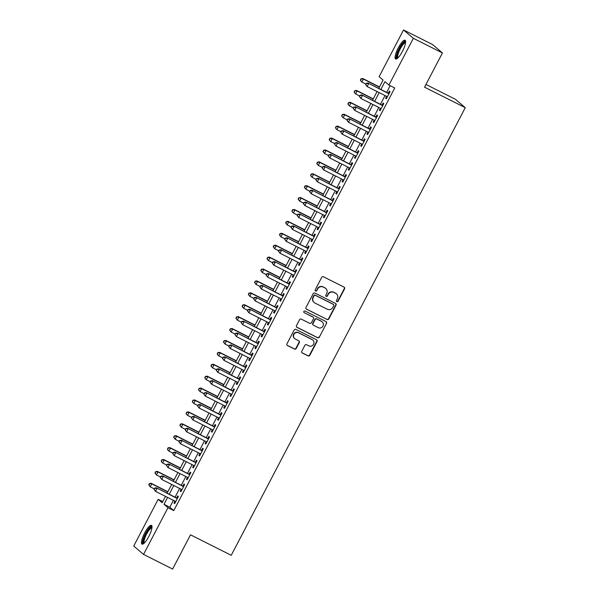 <?xml version="1.0" encoding="UTF-8"?>
<svg xmlns="http://www.w3.org/2000/svg" width="599" height="599" viewBox="0 0 599 599"><rect width="100%" height="100%" fill="white"/><g stroke="black" fill="none" stroke-linecap="round" stroke-linejoin="round"><path stroke-width="0.9" d="M336.84 301.686A0.921 0.891 130.5 0 0 338.061 301.267L344.552 288.853A1.318 1.273 130.5 0 0 344.021 287.108L323.467 276.768A1.318 1.273 130.5 0 0 321.715 277.359L315.224 289.781A0.921 0.891 130.5 0 0 315.598 290.994A0.921 0.891 130.5 0 0 316.826 290.582L317.665 288.973A4.23 4.081 130.5 0 1 323.273 287.078L324.987 287.939A4.23 4.081 130.5 0 1 326.687 293.517L325.849 295.12A0.921 0.891 130.5 0 0 326.215 296.34A0.921 0.891 130.5 0 0 327.443 295.928L328.282 294.319A4.23 4.081 130.5 0 1 333.89 292.417L335.605 293.278A4.23 4.081 130.5 0 1 337.304 298.856L336.466 300.466A0.921 0.891 130.5 0 0 336.84 301.686M336.541 301.447A0.921 0.891 130.5 0 0 337.799 301.042L344.29 288.628A1.318 1.273 130.5 0 0 344.133 287.168M315.306 290.755A0.921 0.891 130.5 0 0 316.557 290.358L317.665 288.973M325.923 296.101A0.921 0.891 130.5 0 0 327.181 295.696L328.282 294.319M144.666 532.99A10.497 2.643 116.7 0 1 151.45 525.375A10.497 2.643 116.7 0 1 148.799 536.517A10.497 2.643 116.7 0 1 142.008 544.132A10.497 2.643 116.7 0 1 144.666 532.99M398.29 47.845A10.497 2.643 116.7 0 1 405.074 40.23A10.497 2.643 116.7 0 1 402.423 51.372A10.497 2.643 116.7 0 1 395.639 58.987A10.497 2.643 116.7 0 1 398.29 47.845M301.776 351.239A1.318 1.273 130.5 0 0 302.3 352.983L308.073 355.881A1.318 1.273 130.5 0 0 309.825 355.289L317.036 341.497A1.318 1.273 130.5 0 0 316.504 339.753L295.943 329.413A1.318 1.273 130.5 0 0 294.191 330.004L286.981 343.796A1.318 1.273 130.5 0 0 287.513 345.541L294.483 349.045A1.318 1.273 130.5 0 0 296.235 348.453L299.32 342.546A1.318 1.273 130.5 0 0 298.789 340.809L295.337 339.071A3.534 3.414 130.5 0 1 294.124 334.055A3.534 3.414 130.5 0 1 298.602 332.819L312.131 339.626A3.534 3.414 130.5 0 1 313.344 344.642A3.534 3.414 130.5 0 1 308.867 345.878L306.613 344.739A1.318 1.273 130.5 0 0 304.861 345.338L301.776 351.239M378.733 88.412L383.09 80.071L379.115 76.679L403.546 29.95L432.635 44.588L442.436 52.952L424.541 87.177L465.266 107.67L231.244 555.31L190.519 534.825L172.624 569.05L143.543 554.412L133.734 546.048L158.166 499.319L162.142 502.711L165.466 496.354M442.436 52.952L413.355 38.314L388.923 85.043L384.947 81.651L380.859 89.476M173.403 500.352L169.809 507.226L173.785 510.61L394.741 87.971L388.923 85.043M173.785 510.61L167.967 507.682L143.543 554.412M327.069 319.537A1.318 1.273 130.5 0 0 328.821 318.945L336.032 305.153A1.318 1.273 130.5 0 0 335.5 303.416L314.947 293.068A1.318 1.273 130.5 0 0 313.195 293.66L305.984 307.452A1.318 1.273 130.5 0 0 306.516 309.196L326.807 319.312A1.318 1.273 130.5 0 0 328.559 318.72L335.769 304.928A1.318 1.273 130.5 0 0 335.605 303.476M326.53 323.325L319.327 337.117A1.318 1.273 130.5 0 1 317.567 337.709L297.014 327.368A1.318 1.273 130.5 0 1 296.483 325.624L299.567 319.724A1.318 1.273 130.5 0 1 301.319 319.132L309.661 323.325A1.318 1.273 130.5 0 0 311.413 322.726L313.457 318.818A1.318 1.273 130.5 0 0 312.925 317.073L304.247 312.708A0.921 0.891 130.5 0 1 303.933 311.39A0.921 0.891 130.5 0 1 305.101 311.068L325.998 321.581A1.318 1.273 130.5 0 1 326.53 323.325L319.327 337.117M386.617 96.364L385.621 98.266L386.28 98.835L390.016 91.684L389.357 91.123L388.264 93.204M380.387 108.269L379.399 110.171L380.058 110.74L383.794 103.597L383.128 103.028L382.042 105.11M374.165 120.174L373.17 122.076L373.836 122.645L377.572 115.502L376.906 114.933L375.82 117.015M367.943 132.079L366.947 133.981L367.614 134.55L371.343 127.407L370.684 126.838L369.59 128.92M361.721 143.985L360.725 145.886L361.384 146.456L365.12 139.312L364.462 138.743L363.368 140.825M355.492 155.897L354.503 157.792L355.162 158.361L358.898 151.218L358.232 150.648L357.146 152.73M349.269 167.802L348.274 169.697L348.94 170.266L352.676 163.123L352.01 162.554L350.924 164.643M343.047 179.707L342.051 181.602L342.718 182.171L346.447 175.028L345.788 174.459L344.695 176.548M336.825 191.613L335.829 193.507L336.488 194.076L340.225 186.933L339.566 186.364L338.472 188.453M330.596 203.518L329.607 205.412L330.266 205.981L334.002 198.838L333.336 198.269L332.25 200.358M324.373 215.423L323.378 217.317L324.044 217.886L327.78 210.743L327.114 210.174L326.028 212.263M318.151 227.328L317.156 229.23L317.822 229.791L321.551 222.648L320.892 222.079L319.799 224.168M311.929 239.233L310.933 241.135L311.592 241.697L315.329 234.553L314.67 233.992L313.577 236.073M305.7 251.138L304.711 253.04L305.37 253.602L309.106 246.459L308.44 245.897L307.354 247.979M299.478 263.043L298.482 264.945L299.148 265.507L302.884 258.364L302.218 257.802L301.132 259.884M293.255 274.948L292.26 276.85L292.926 277.412L296.655 270.269L295.996 269.707L294.903 271.789M287.033 286.854L286.037 288.755L286.696 289.317L290.433 282.174L289.774 281.612L288.681 283.694M280.804 298.759L279.815 300.661L280.474 301.222L284.211 294.079L283.544 293.517L282.458 295.599M274.582 310.664L273.586 312.566L274.252 313.127L277.988 305.984L277.322 305.423L276.236 307.504M268.359 322.569L267.364 324.471L268.03 325.032L271.759 317.889L271.1 317.328L270.007 319.409M262.137 334.474L261.142 336.376L261.8 336.938L265.537 329.794L264.878 329.233L263.785 331.314M255.908 346.379L254.919 348.281L255.578 348.843L259.315 341.7L258.648 341.138L257.563 343.22M249.686 358.284L248.69 360.186L249.356 360.748L253.092 353.605L252.426 353.043L251.34 355.125M243.464 370.189L242.468 372.091L243.134 372.66L246.863 365.51L246.204 364.948L245.111 367.03M237.241 382.095L236.246 383.996L236.904 384.565L240.641 377.422L239.982 376.853L238.889 378.935M231.012 394L230.023 395.902L230.682 396.471L234.419 389.328L233.752 388.758L232.667 390.84M224.79 405.905L223.794 407.807L224.46 408.376L228.197 401.233L227.53 400.664L226.444 402.745M218.568 417.81L217.572 419.712L218.238 420.281L221.967 413.138L221.308 412.569L220.215 414.65M212.346 429.715L211.35 431.617L212.009 432.186L215.745 425.043L215.086 424.474L213.993 426.555M206.116 441.628L205.128 443.522L205.786 444.091L209.523 436.948L208.856 436.379L207.771 438.468M199.894 453.533L198.898 455.427L199.564 455.996L203.301 448.853L202.634 448.284L201.549 450.373M193.672 465.438L192.676 467.332L193.342 467.901L197.071 460.758L196.412 460.189L195.319 462.278M187.442 477.343L186.454 479.237L187.113 479.806L190.849 472.663L190.19 472.094L189.097 474.183M181.22 489.248L180.232 491.143L180.891 491.712L184.627 484.569L183.96 483.999L182.875 486.089M390.189 85.679L386.677 92.403M385.022 95.563L380.447 104.308M378.8 107.468L374.225 116.213M372.571 119.373L368.003 128.119M366.348 131.278L361.781 140.024M360.126 143.183L355.551 151.929M353.904 155.089L349.329 163.834M347.675 167.001L343.107 175.747M341.452 178.906L336.885 187.652M335.23 190.811L330.655 199.557M329.008 202.717L324.433 211.462M322.779 214.622L318.211 223.367M316.557 226.527L311.982 235.272M310.334 238.432L305.76 247.177M304.112 250.337L299.537 259.082M297.883 262.242L293.315 270.988M291.661 274.147L287.086 282.893M285.438 286.052L280.864 294.798M279.216 297.958L274.642 306.703M272.987 309.863L268.419 318.608M266.765 321.768L262.19 330.513M260.543 333.673L255.968 342.418M254.32 345.578L249.746 354.323M248.091 357.483L243.523 366.229M241.869 369.388L237.294 378.134M235.647 381.293L231.072 390.039M229.424 393.199L224.85 401.944M223.195 405.104L218.628 413.849M216.973 417.009L212.398 425.754M210.751 428.914L206.176 437.659M204.529 440.827L199.954 449.572M198.299 452.732L193.732 461.477M192.077 464.637L187.502 473.382M185.855 476.542L181.28 485.287M179.633 488.447L175.058 497.192M174.998 501.153L174.002 503.055L174.668 503.617L178.405 496.474L177.738 495.905L176.653 497.994M465.266 107.67L455.457 99.307L425.964 84.459M403.546 29.95L413.355 38.314M162.718 501.61L158.166 499.319M167.114 493.194L171.688 484.449M173.343 481.289L177.91 472.544M179.565 469.384L184.133 460.638M185.787 457.479L190.362 448.733M192.009 445.574L196.584 436.828M198.239 433.669L202.806 424.923M204.461 421.763L209.036 413.018M210.683 409.858L215.258 401.113M216.905 397.953L221.48 389.208M223.135 386.048L227.702 377.303M229.357 374.143L233.932 365.397M235.579 362.238L240.154 353.492M241.801 350.333L246.376 341.587M248.031 338.428L252.598 329.675M254.253 326.515L258.828 317.769M260.475 314.61L265.05 305.864M266.697 302.705L271.272 293.959M272.927 290.8L277.494 282.054M279.149 278.894L283.724 270.149M285.371 266.989L289.946 258.244M291.593 255.084L296.168 246.339M297.823 243.179L302.39 234.434M304.045 231.274L308.62 222.529M310.267 219.369L314.842 210.623M316.489 207.464L321.064 198.718M322.719 195.559L327.286 186.813M328.941 183.653L333.516 174.908M335.163 171.748L339.738 163.003M341.385 159.843L345.96 151.098M347.615 147.938L352.182 139.193M353.837 136.033L358.412 127.288M360.059 124.128L364.634 115.382M366.281 112.223L370.856 103.477M372.511 100.318L377.078 91.572M167.585 497.425L163.999 504.298L167.967 507.682M379.204 92.635L374.63 101.381M372.982 104.54L368.407 113.286M366.753 116.446L362.185 125.191M360.531 128.351L355.963 137.096M354.308 140.256L349.734 149.009M348.086 152.168L343.512 160.914M341.857 164.074L337.289 172.819M335.635 175.979L331.067 184.724M329.413 187.884L324.838 196.629M323.19 199.789L318.616 208.534M316.961 211.694L312.393 220.439M310.739 223.599L306.171 232.345M304.517 235.504L299.942 244.25M298.295 247.409L293.72 256.155M292.065 259.315L287.498 268.06M285.843 271.22L281.275 279.965M279.621 283.125L275.046 291.87M273.399 295.03L268.824 303.775M267.169 306.935L262.602 315.68M260.947 318.84L256.379 327.586M254.725 330.745L250.15 339.491M248.503 342.65L243.928 351.396M242.273 354.556L237.706 363.301M236.051 366.461L231.484 375.206M229.829 378.366L225.254 387.111M223.607 390.271L219.032 399.016M217.377 402.176L212.81 410.921M211.155 414.081L206.588 422.834M204.933 425.994L200.358 434.739M198.711 437.899L194.136 446.644M192.481 449.804L187.914 458.549M186.259 461.709L181.684 470.455M180.037 473.614L175.462 482.36M173.815 485.519L169.24 494.265M169.809 507.226L163.999 504.298M385.621 98.266L386.377 98.648M379.399 110.171L380.155 110.553M373.17 122.076L373.933 122.458M366.947 133.981L367.711 134.363M360.725 145.886L361.482 146.268M354.503 157.792L355.259 158.173M348.274 169.697L349.037 170.079M342.051 181.602L342.808 181.984M335.829 193.507L336.586 193.889M329.607 205.412L330.363 205.794M323.378 217.317L324.141 217.699M317.156 229.23L317.912 229.604M310.933 241.135L311.69 241.517M304.711 253.04L305.468 253.422M298.482 264.945L299.245 265.327M292.26 276.85L293.016 277.232M286.037 288.755L286.794 289.137M279.815 300.661L280.572 301.042M273.586 312.566L274.349 312.948M267.364 324.471L268.12 324.853M261.142 336.376L261.898 336.758M254.919 348.281L255.676 348.663M248.69 360.186L249.454 360.568M242.468 372.091L243.224 372.473M236.246 383.996L237.002 384.378M230.023 395.902L230.78 396.283M223.794 407.807L224.558 408.189M217.572 419.712L218.328 420.094M211.35 431.617L212.106 431.999M205.128 443.522L205.884 443.904M198.898 455.427L199.662 455.809M192.676 467.332L193.432 467.714M186.454 479.237L187.21 479.619M180.232 491.143L180.988 491.524M174.002 503.055L174.766 503.43M336.391 293.802L336.129 293.577A4.23 4.081 130.5 0 0 335.343 293.053L335.605 293.278M328.02 294.094A4.23 4.081 130.5 0 1 333.628 292.192L335.343 293.053M325.774 288.463L325.512 288.231A4.23 4.081 130.5 0 0 324.718 287.707L324.987 287.939M317.395 288.748A4.23 4.081 130.5 0 1 323.011 286.846L324.718 287.707M306.141 308.912A1.318 1.273 130.5 0 0 306.254 308.972L326.807 319.312M333.763 305.64A0.921 0.891 130.5 0 0 333.388 304.419L315.344 295.337A0.921 0.891 130.5 0 0 314.123 295.756L313.232 297.448A4.23 4.081 130.5 0 0 314.932 303.027L327.264 309.234A4.23 4.081 130.5 0 0 332.879 307.332L333.763 305.64M333.561 304.532L333.299 304.307A0.921 0.891 130.5 0 0 333.126 304.187L333.388 304.419M314.146 302.502L313.883 302.278A4.23 4.081 130.5 0 1 312.97 297.224L313.854 295.524A0.921 0.891 130.5 0 1 315.081 295.112L333.126 304.187M296.647 327.084A1.318 1.273 130.5 0 0 296.752 327.144L317.305 337.484A1.318 1.273 130.5 0 0 319.057 336.893M313.172 317.238L312.91 317.006A1.318 1.273 130.5 0 0 312.663 316.849L304.247 312.708M318.309 327.675A3.534 3.414 130.5 0 0 322.24 321.865A3.534 3.414 130.5 0 0 321.581 321.423L316.811 319.027A1.318 1.273 130.5 0 0 315.059 319.619L313.007 323.535A1.318 1.273 130.5 0 0 313.539 325.279L318.309 327.675M322.24 321.865L321.97 321.633A3.534 3.414 130.5 0 0 321.311 321.199L321.581 321.423M313.292 325.115L313.03 324.89A1.318 1.273 130.5 0 1 312.745 323.31L314.789 319.394A1.318 1.273 130.5 0 1 316.542 318.803L321.311 321.199M326.268 323.101A1.318 1.273 130.5 0 0 326.111 321.641M312.79 340.06L312.528 339.835A3.534 3.414 130.5 0 0 311.869 339.401L312.131 339.626M294.678 338.63L294.409 338.405A3.534 3.414 130.5 0 1 298.339 332.587L311.869 339.401M287.146 345.256A1.318 1.273 130.5 0 0 287.25 345.316L294.214 348.82A1.318 1.273 130.5 0 0 295.966 348.221L299.051 342.321A1.318 1.273 130.5 0 0 298.894 340.868M301.933 352.691A1.318 1.273 130.5 0 0 302.038 352.751L307.804 355.656A1.318 1.273 130.5 0 0 309.556 355.065L316.766 341.273A1.318 1.273 130.5 0 0 316.609 339.813M379.496 86.945L362.724 78.499L363.383 79.068L361.826 82.041L365.854 84.062M379.407 87.125L363.383 79.068L360.942 78.798L360.583 80.221L361.204 79.031M360.583 80.221L361.167 81.479L360.321 79.989M360.942 78.798L362.724 78.499M389.028 93.586L368.026 83.021L388.931 93.773M366.506 83.546L368.685 83.583L367.127 86.563L365.622 84.511L366.506 83.546L365.622 84.511M387.373 96.746L367.127 86.563L365.884 84.736M368.026 83.021L366.244 83.321M397.534 58.253A9.082 2.291 116.7 0 1 399.503 48.549A9.082 2.291 116.7 0 1 405.62 42.185M405.553 42.821A8.408 2.119 -63.3 0 0 400.214 48.961A8.408 2.119 -63.3 0 0 397.998 57.826M405.471 40.702A10.43 2.628 -63.3 0 0 399.234 48.324A10.43 2.628 -63.3 0 0 396.253 59.024M143.902 543.405A9.082 2.291 116.7 0 1 144.494 536.652A9.082 2.291 116.7 0 1 150.401 527.502A9.082 2.291 116.7 0 1 151.989 527.337M151.921 527.966A8.408 2.119 -63.3 0 0 150.783 528.363A8.408 2.119 -63.3 0 0 145.617 536.12A8.408 2.119 -63.3 0 0 144.366 542.971M151.847 525.847A10.43 2.628 -63.3 0 0 150.813 526.356A10.43 2.628 -63.3 0 0 144.681 535.349A10.43 2.628 -63.3 0 0 142.622 544.169M373.274 98.85L356.495 90.404L357.161 90.973L355.604 93.946L359.632 95.975M373.177 99.03L357.161 90.973L354.72 90.704L354.361 92.126L354.982 90.936M354.361 92.126L354.945 93.384L354.099 91.894M354.72 90.704L356.495 90.404M367.052 110.755L350.273 102.309L350.939 102.878L349.382 105.851L353.403 107.88M366.955 110.935L350.939 102.878L348.491 102.609L348.139 104.031L348.76 102.841M348.139 104.031L348.715 105.289L347.869 103.799M348.491 102.609L350.273 102.309M360.83 122.66L344.051 114.214L344.71 114.783L343.16 117.756L347.18 119.785M360.733 122.84L344.71 114.783L342.269 114.514L341.909 115.936L342.538 114.746M341.909 115.936L342.493 117.194L341.647 115.704M342.269 114.514L344.051 114.214M354.601 134.565L337.829 126.119L338.487 126.688L336.93 129.661L340.958 131.69M354.511 134.745L338.487 126.688L336.046 126.419L335.687 127.842L336.309 126.651M335.687 127.842L336.271 129.099L335.425 127.609M336.046 126.419L337.829 126.119M382.798 105.491L361.796 94.927L382.701 105.679M360.284 95.451L362.462 95.488L360.905 98.468L359.393 96.417L360.284 95.451L359.393 96.417M381.151 108.651L360.905 98.468L359.662 96.641M361.796 94.927L360.021 95.226M376.576 117.397L355.574 106.832L376.479 117.584M354.061 107.356L356.24 107.393L354.683 110.373L353.17 108.322L354.061 107.356L353.17 108.322M374.922 120.556L354.683 110.373L353.44 108.546M355.574 106.832L353.792 107.131M370.354 129.302L349.352 118.737L370.257 129.489M347.832 119.261L350.011 119.298L348.453 122.278L346.948 120.227L347.832 119.261L346.948 120.227M368.699 132.461L348.453 122.278L347.21 120.451M349.352 118.737L347.57 119.036M364.132 141.207L343.13 130.642L364.035 141.394M341.61 131.166L343.789 131.203L342.231 134.183L340.726 132.132L341.61 131.166L340.726 132.132M362.477 144.366L342.231 134.183L340.988 132.357M343.13 130.642L341.348 130.941M348.378 146.47L331.599 138.025L332.265 138.594L330.708 141.566L334.736 143.595M348.281 146.65L332.265 138.594L329.824 138.332L329.465 139.747L330.086 138.556M329.465 139.747L330.049 141.005L329.203 139.522M329.824 138.332L331.599 138.025M357.903 153.112L336.9 142.547L357.805 153.299M335.388 143.079L337.566 143.116L336.009 146.089L334.497 144.037L335.388 143.079L334.497 144.037M356.255 156.272L336.009 146.089L334.766 144.269M336.9 142.547L335.126 142.847M342.156 158.376L325.377 149.93L326.043 150.499L324.486 153.471L328.507 155.5M342.059 158.555L326.043 150.499L323.595 150.237L323.243 151.652L323.864 150.461M323.243 151.652L324.486 153.471L322.973 151.427M323.595 150.237L325.377 149.93M351.68 165.025L330.678 154.452L351.583 165.204M329.165 154.984L331.344 155.021L329.787 157.994L328.274 155.942L329.165 154.984L328.274 155.942M350.026 168.184L329.787 157.994L328.544 156.174M330.678 154.452L328.896 154.752M335.934 170.281L319.155 161.835L319.814 162.404L318.264 165.376L322.284 167.406M335.837 170.46L319.814 162.404L317.373 162.142L317.013 163.557L317.642 162.366M317.013 163.557L317.597 164.815L316.751 163.332M317.373 162.142L319.155 161.835M345.458 176.93L324.456 166.357L345.361 177.109M322.936 166.889L325.115 166.926L323.557 169.899L322.052 167.847L322.936 166.889L322.052 167.847M343.804 180.089L323.557 169.899L322.314 168.079M324.456 166.357L322.674 166.657M329.705 182.186L312.933 173.74L313.591 174.309L312.034 177.282L316.062 179.311M329.615 182.366L313.591 174.309L311.151 174.047L310.791 175.462L311.413 174.272M310.791 175.462L311.375 176.72L310.529 175.237M311.151 174.047L312.933 173.74M339.236 188.835L318.234 178.262L339.139 189.014M316.714 178.794L318.893 178.831L317.335 181.804L315.83 179.752L316.714 178.794L315.83 179.752M337.581 191.994L317.335 181.804L316.092 179.985M318.234 178.262L316.452 178.562M323.482 194.091L306.703 185.645L307.369 186.214L305.812 189.187L309.84 191.216M323.385 194.271L307.369 186.214L304.928 185.952L304.569 187.367L305.191 186.177M304.569 187.367L305.812 189.187L304.299 187.143M304.928 185.952L306.703 185.645M333.007 200.74L312.004 190.168L332.909 200.92M310.492 190.699L312.671 190.737L311.113 193.709L309.601 191.658L310.492 190.699L309.601 191.658M331.359 203.9L311.113 193.709L309.87 191.89M312.004 190.168L310.222 190.467M317.26 205.996L300.481 197.55L301.147 198.119L299.59 201.092L303.611 203.121M317.163 206.183L301.147 198.119L298.699 197.857L298.347 199.272L298.968 198.082M298.347 199.272L299.59 201.092L298.077 199.048M298.699 197.857L300.481 197.55M326.784 212.645L305.782 202.073L326.687 212.825M304.27 202.604L306.448 202.642L304.891 205.614L303.379 203.57L304.27 202.604L303.379 203.57M325.13 215.805L304.891 205.614L303.648 203.795M305.782 202.073L304 202.38M311.038 217.901L294.259 209.463L294.918 210.024L293.368 213.004L297.389 215.026M310.941 218.088L294.918 210.024L292.477 209.762L292.117 211.177L292.739 209.987M292.117 211.177L292.701 212.435L291.855 210.953M292.477 209.762L294.259 209.463M320.562 224.55L299.56 213.978L320.465 224.73M298.04 214.509L300.219 214.547L298.661 217.519L297.156 215.475L298.04 214.509L297.156 215.475M318.908 227.71L298.661 217.519L297.418 215.7M299.56 213.978L297.778 214.285M304.809 229.806L288.037 221.368L288.696 221.929L287.138 224.91L291.166 226.931M304.719 229.994L288.696 221.929L286.255 221.667L285.895 223.083L286.517 221.892M285.895 223.083L287.138 224.91L285.633 222.858M286.255 221.667L288.037 221.368M314.34 236.455L293.338 225.883L314.243 236.635M291.818 226.415L293.997 226.452L292.439 229.424L290.934 227.38L291.818 226.415L290.934 227.38M312.685 239.615L292.439 229.424L291.196 227.605M293.338 225.883L291.556 226.19M298.587 241.711L281.807 233.273L282.473 233.835L280.916 236.815L284.944 238.836M298.489 241.899L282.473 233.835L280.033 233.573L279.673 234.988L280.295 233.797M279.673 234.988L280.916 236.815L279.404 234.763M280.033 233.573L281.807 233.273M308.111 248.36L287.108 237.788L308.013 248.54M285.596 238.32L287.775 238.357L286.217 241.33L284.705 239.286L285.596 238.32L284.705 239.286M306.463 251.52L286.217 241.33L284.974 239.51M287.108 237.788L285.326 238.095M292.364 253.617L275.585 245.178L276.251 245.74L274.694 248.72L278.715 250.741M292.267 253.804L276.251 245.74L273.803 245.478L273.451 246.893L274.072 245.702M273.451 246.893L274.694 248.72L273.181 246.668M273.803 245.478L275.585 245.178M301.889 260.266L280.886 249.693L301.791 260.445M279.374 250.225L281.552 250.262L279.995 253.235L278.483 251.191L279.374 250.225L278.483 251.191M300.234 263.425L279.995 253.235L278.745 251.415M280.886 249.693L279.104 250M286.142 265.522L269.363 257.083L270.022 257.645L268.472 260.625L272.493 262.647M286.045 265.709L270.022 257.645L267.581 257.383L267.221 258.798L267.843 257.607M267.221 258.798L267.805 260.056L266.959 258.573M267.581 257.383L269.363 257.083M295.666 272.171L274.664 261.598L295.569 272.35M273.144 262.13L275.323 262.167L273.765 265.14L272.26 263.096L273.144 262.13L272.26 263.096M294.012 275.33L273.765 265.14L272.523 263.32M274.664 261.598L272.882 261.905M279.913 277.427L263.141 268.988L263.8 269.55L262.242 272.53L266.27 274.552M279.823 277.614L263.8 269.55L261.359 269.288L260.999 270.703L261.621 269.513M260.999 270.703L262.242 272.53L260.737 270.478M261.359 269.288L263.141 268.988M289.437 284.076L268.442 273.511L289.347 284.255M266.922 274.035L269.101 274.072L267.543 277.052L266.038 275.001L266.922 274.035L266.038 275.001M287.79 287.235L267.543 277.052L266.3 275.226M268.442 273.511L266.66 273.81M273.691 289.332L256.911 280.894L257.577 281.455L256.02 284.435L260.048 286.457M273.593 289.519L257.577 281.455L255.137 281.193L254.777 282.608L255.399 281.418M254.777 282.608L256.02 284.435L254.508 282.384M255.137 281.193L256.911 280.894M283.215 295.981L262.212 285.416L283.117 296.161M260.7 285.94L262.879 285.978L261.321 288.958L259.809 286.906L260.7 285.94L259.809 286.906M281.567 299.141L261.321 288.958L260.078 287.131M262.212 285.416L260.43 285.716M267.468 301.237L250.689 292.799L251.355 293.36L249.798 296.34L253.819 298.362M267.371 301.424L251.355 293.36L248.907 293.098L248.555 294.513L249.177 293.323M248.555 294.513L249.798 296.34L248.286 294.289M248.907 293.098L250.689 292.799M276.993 307.886L255.99 297.321L276.895 308.073M254.478 297.845L256.649 297.883L255.099 300.863L253.587 298.811L254.478 297.845L253.587 298.811M275.338 311.046L255.099 300.863L253.849 299.036M255.99 297.321L254.208 297.621M261.246 313.142L244.467 304.704L245.126 305.265L243.576 308.245L247.597 310.267M261.149 313.329L245.126 305.265L242.685 305.003L242.325 306.418L242.947 305.228M242.325 306.418L242.909 307.676L242.063 306.194M242.685 305.003L244.467 304.704M270.77 319.791L249.768 309.226L270.673 319.978M248.248 309.75L250.427 309.788L248.87 312.768L247.365 310.716L248.248 309.75L247.365 310.716M269.116 322.951L248.87 312.768L247.627 310.941M249.768 309.226L247.986 309.526M255.017 325.047L238.245 316.609L238.904 317.171L237.346 320.151L241.375 322.172M254.927 325.235L238.904 317.171L236.463 316.908L236.103 318.324L236.725 317.133M236.103 318.324L237.346 320.151L235.841 318.099M236.463 316.908L238.245 316.609M264.541 331.696L243.538 321.131L264.451 331.883M242.026 321.656L244.205 321.693L242.647 324.673L241.142 322.621L242.026 321.656L241.142 322.621M262.894 334.856L242.647 324.673L241.404 322.846M243.538 321.131L241.764 321.431M248.795 336.952L232.015 328.514L232.682 329.076L231.124 332.056L235.145 334.077M248.697 337.14L232.682 329.076L230.241 328.814L229.881 330.229L230.503 329.038M229.881 330.229L231.124 332.056L229.612 330.004M230.241 328.814L232.015 328.514M258.319 343.601L237.316 333.037L258.221 343.789M235.804 333.561L237.983 333.598L236.425 336.578L234.913 334.527L235.804 333.561L234.913 334.527M256.672 346.761L236.425 336.578L235.182 334.751M237.316 333.037L235.534 333.336M242.573 348.865L225.793 340.419L226.459 340.981L224.902 343.961L228.923 345.982M242.475 349.045L226.459 340.981L224.011 340.719L223.659 342.134L224.281 340.943M223.659 342.134L224.902 343.961L223.39 341.909M224.011 340.719L225.793 340.419M252.097 355.507L231.094 344.942L251.999 355.694M229.582 345.466L231.753 345.503L230.203 348.483L228.691 346.432L229.582 345.466L228.691 346.432M250.442 358.666L230.203 348.483L228.953 346.656M231.094 344.942L229.312 345.241M236.35 360.77L219.571 352.324L220.23 352.893L218.68 355.866L222.701 357.888M236.253 360.95L220.23 352.893L217.789 352.624L217.43 354.046L218.051 352.848M217.43 354.046L218.014 355.304L217.167 353.814M217.789 352.624L219.571 352.324M245.875 367.412L224.872 356.847L245.777 367.599M223.352 357.371L225.531 357.408L223.974 360.388L222.469 358.337L223.352 357.371L222.469 358.337M244.22 370.571L223.974 360.388L222.731 358.561M224.872 356.847L223.09 357.146M230.121 372.675L213.349 364.229L214.008 364.798L212.45 367.771L216.479 369.8M230.031 372.855L214.008 364.798L211.567 364.529L211.207 365.952L211.829 364.761M211.207 365.952L211.791 367.209L210.945 365.719M211.567 364.529L213.349 364.229M239.645 379.317L218.642 368.752L239.555 379.504M217.13 369.276L219.309 369.313L217.751 372.293L216.246 370.242L217.13 369.276L216.246 370.242M237.998 382.476L217.751 372.293L216.509 370.467M218.642 368.752L216.868 369.051M223.899 384.58L207.119 376.135L207.786 376.704L206.228 379.676L210.249 381.705M223.801 384.76L207.786 376.704L205.345 376.434L204.985 377.857L205.607 376.666M204.985 377.857L205.569 379.115L204.716 377.625M205.345 376.434L207.119 376.135M217.677 396.486L200.897 388.04L201.564 388.609L200.006 391.581L204.027 393.61M217.579 396.665L201.564 388.609L199.115 388.339L198.763 389.762L199.385 388.571M198.763 389.762L199.34 391.02L198.494 389.53M199.115 388.339L200.897 388.04M211.454 408.391L194.675 399.945L195.334 400.514L193.784 403.486L197.805 405.516M211.357 408.57L195.334 400.514L192.893 400.244L192.534 401.667L193.155 400.476M192.534 401.667L193.118 402.925L192.272 401.435M192.893 400.244L194.675 399.945M233.423 391.222L212.42 380.657L233.325 391.409M210.908 381.181L213.087 381.219L211.529 384.199L210.017 382.147L210.908 381.181L210.017 382.147M231.776 394.382L211.529 384.199L210.286 382.372M212.42 380.657L210.638 380.957M227.201 403.127L206.198 392.562L227.103 403.314M204.686 393.086L206.857 393.124L205.307 396.104L203.795 394.052L204.686 393.086L203.795 394.052M225.546 406.287L205.307 396.104L204.057 394.277M206.198 392.562L204.416 392.862M220.979 415.032L199.976 404.467L220.881 415.219M198.456 404.991L200.635 405.029L199.078 408.009L197.573 405.957L198.456 404.991L197.573 405.957M219.324 418.192L199.078 408.009L197.835 406.182M199.976 404.467L198.194 404.767M205.225 420.296L188.453 411.85L189.112 412.419L187.554 415.392L191.583 417.421M205.135 420.476L189.112 412.419L186.671 412.157L186.311 413.572L186.933 412.382M186.311 413.572L186.895 414.83L186.049 413.347M186.671 412.157L188.453 411.85M214.749 426.937L193.747 416.372L214.659 427.124M192.234 416.897L194.413 416.941L192.856 419.914L191.351 417.862L192.234 416.897L191.351 417.862M213.102 430.097L192.856 419.914L191.613 418.087M193.747 416.372L191.972 416.672M199.003 432.201L182.223 423.755L182.89 424.324L181.332 427.297L185.353 429.326M198.905 432.381L182.89 424.324L180.449 424.062L180.089 425.477L180.711 424.287M180.089 425.477L181.332 427.297L179.82 425.253M180.449 424.062L182.223 423.755M208.527 438.842L187.524 428.278L208.43 439.03M186.012 428.809L188.191 428.847L186.633 431.819L185.121 429.768L186.012 428.809L185.121 429.768M206.88 442.01L186.633 431.819L185.391 430M187.524 428.278L185.742 428.577M192.781 444.106L176.001 435.66L176.668 436.229L175.11 439.202L179.131 441.231M192.683 444.286L176.668 436.229L174.219 435.967L173.867 437.382L174.489 436.192M173.867 437.382L175.11 439.202L173.598 437.158M174.219 435.967L176.001 435.66M202.305 450.755L181.302 440.183L202.207 450.935M179.79 440.714L181.961 440.752L180.411 443.724L178.899 441.673L179.79 440.714L178.899 441.673M200.65 453.915L180.411 443.724L179.161 441.905M181.302 440.183L179.52 440.482M186.559 456.011L169.779 447.565L170.438 448.134L168.881 451.107L172.909 453.136M186.461 456.191L170.438 448.134L167.997 447.872L167.638 449.287L168.259 448.097M167.638 449.287L168.222 450.545L167.376 449.063M167.997 447.872L169.779 447.565M196.083 462.66L175.08 452.088L195.985 462.84M173.56 452.619L175.739 452.657L174.182 455.629L172.677 453.578L173.56 452.619L172.677 453.578M194.428 465.82L174.182 455.629L172.939 453.81M175.08 452.088L173.298 452.387M180.329 467.916L163.557 459.47L164.216 460.039L162.658 463.012L166.687 465.041M180.239 468.096L164.216 460.039L161.775 459.777L161.416 461.193L162.037 460.002M161.416 461.193L162 462.45L161.153 460.968M161.775 459.777L163.557 459.47M189.853 474.565L168.851 463.993L189.763 474.745M167.338 464.524L169.517 464.562L167.96 467.534L166.455 465.483L167.338 464.524L166.455 465.483M188.206 477.725L167.96 467.534L166.717 465.715M168.851 463.993L167.076 464.292M174.107 479.821L157.327 471.376L157.994 471.945L156.436 474.917L160.457 476.946M174.01 480.001L157.994 471.945L155.553 471.683L155.193 473.098L155.815 471.907M155.193 473.098L156.436 474.917L154.924 472.873M155.553 471.683L157.327 471.376M183.631 486.47L162.629 475.898L183.534 486.65M161.116 476.43L163.295 476.467L161.737 479.44L160.225 477.396L161.116 476.43L160.225 477.396M181.984 489.63L161.737 479.44L160.495 477.62M162.629 475.898L160.846 476.205M167.885 491.727L151.105 483.288L151.772 483.85L150.214 486.83L154.235 488.851M167.787 491.914L151.772 483.85L149.323 483.588L148.971 485.003L149.593 483.812M148.971 485.003L150.214 486.83L148.702 484.778M149.323 483.588L151.105 483.288M177.409 498.375L156.406 487.803L177.311 498.555M154.894 488.335L157.065 488.372L155.515 491.345L154.003 489.301L154.894 488.335L154.003 489.301M175.754 501.535L155.515 491.345L154.265 489.525M156.406 487.803L154.624 488.11"/></g></svg>
